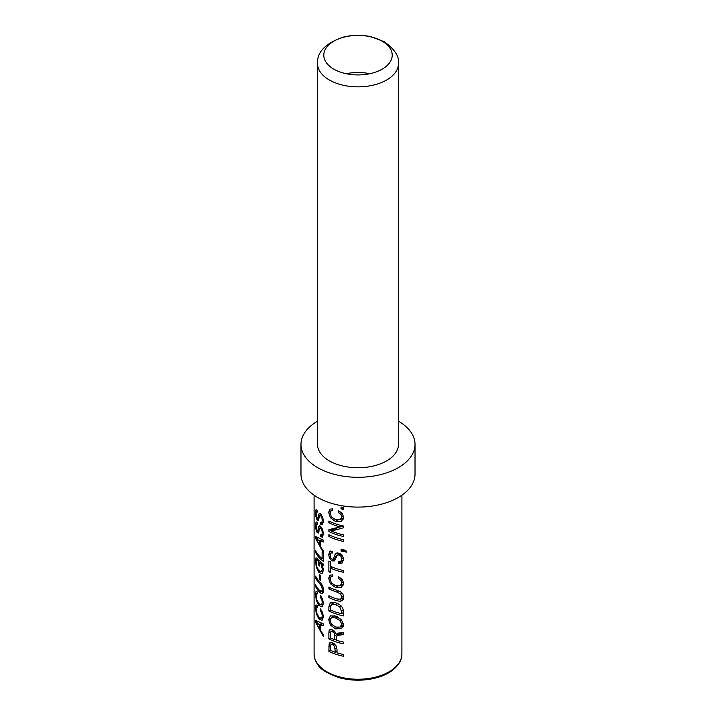 <?xml version="1.0" encoding="UTF-8"?>
<svg xmlns="http://www.w3.org/2000/svg" width="716" height="716" viewBox="0 0 716 716"><rect width="100%" height="100%" fill="white"/><g stroke="black" fill="none" stroke-linecap="round" stroke-linejoin="round"><path stroke-width="1.07" d="M341.067 507.009A43.909 25.346 0 0 0 343.403 507.528L343.403 509.389A43.909 25.346 180 0 1 341.067 508.87L341.067 507.009M343.403 507.528L341.067 508.87M340.002 511.546L338.265 512.549L338.265 510.732L342.212 513.417L343.689 517.48L341.353 521.481L335.536 521.49L330.398 517.74L328.662 512.37L329.745 509.21L332.77 508.834L332.77 510.651L330.774 510.893L330.058 513.05L331.41 516.871L335.536 519.664L340.073 519.852L343.68 517.793M340.073 519.852L341.783 517.086L340.843 514.339L338.265 512.549M343.483 518.993L342.355 518.563M332.77 509.702L330.774 510.893M328.868 529.706L339.93 526.86A43.909 25.346 180 0 1 328.868 522.725L328.868 521.033A43.909 25.346 0 0 0 343.403 525.983L343.403 527.79L331.544 531.102A43.909 25.346 0 0 0 343.403 534.78L343.403 536.445A43.909 25.346 180 0 1 328.868 531.505L328.868 529.706M341.98 525.678L339.93 526.86M330.443 521.812L328.868 522.725M343.403 526.314L338.865 527.173M337.845 527.459L331.544 531.102M334.13 528.462L328.868 531.505M328.868 534.691A43.909 25.346 0 0 0 343.403 539.631L343.403 541.403A43.909 25.346 180 0 1 328.868 536.463L328.868 534.691M330.532 535.505L328.868 536.463M344.53 550.013L343.403 550.667L343.403 551.58A43.909 25.346 180 0 1 341.067 551.06L341.067 549.199A43.909 25.346 0 0 0 343.403 549.718L341.067 551.06M343.403 549.718L345.909 550.658L346.875 552.197A43.909 25.346 180 0 1 345.694 552.009L343.403 550.667M346.678 551.436L345.694 552.009M343.582 560.521L338.203 563.546L338.203 561.845L340.807 561.308L341.684 558.847L340.932 556.278L338.963 554.864L337.129 555.258L334.569 560.897L332.188 560.959L329.62 558.498L328.662 554.578L329.951 551.177M330.327 551.016L329.629 551.427L332.501 551.248L332.501 552.967L330.935 552.985L330.13 555.24L330.667 557.764L332.108 559.205L333.387 559.08L335.052 554.444L336.35 553.092L338.802 553.101L342.248 555.33L343.689 559.205L341.872 563.206M336.189 557.513L333.182 559.25L336.207 557.451M342.087 563.08L338.203 563.546M343.501 560.485L343.501 559.84M343.671 559.742L340.377 561.639L343.68 559.652M339.921 553.522L337.129 555.258M330.345 572.415A43.909 25.346 180 0 1 328.868 571.69L328.868 561.129A43.909 25.346 0 0 0 330.345 561.854L330.345 566.267A43.909 25.346 0 0 0 343.403 570.482L343.403 572.254A43.909 25.346 180 0 1 330.345 568.039L330.345 572.415M330.345 570.831L328.868 571.69M332.081 567.036L330.345 568.039M340.002 577.543L338.265 578.546L338.265 576.729L342.212 579.414L343.689 583.477L341.353 587.478L335.536 587.487L330.398 583.737L328.662 578.367L329.745 575.208L332.77 574.832L332.77 576.649L330.774 576.89L330.058 579.047L331.41 582.869L335.536 585.661L340.073 585.849L343.68 583.791M340.073 585.849L341.783 583.084L340.843 580.327L338.265 578.546M343.483 584.981L342.355 584.56M332.77 575.7L330.774 576.89M342.543 600.509L339.948 601.342L336.69 600.697A43.909 25.346 180 0 1 328.868 597.502L328.868 595.739A43.909 25.346 0 0 0 336.654 598.925L340.664 599.185L341.684 596.849L340.664 594.012L336.654 591.998A43.909 25.346 180 0 1 328.868 588.803L328.868 587.03A43.909 25.346 0 0 0 336.69 590.226L340.834 591.98L342.964 594.208L343.689 597.278L342.042 600.849M330.532 587.845L328.868 588.803M343.644 598.111L343.045 597.815M330.515 596.544L328.868 597.502M340.628 599.211L343.689 597.439L340.628 599.211M328.868 610.945L328.868 606.721L330.461 602.353L335.455 602.72C340.646 604.42 343.295 607.401 343.403 611.661L343.403 615.894A43.909 25.346 180 0 1 328.868 610.945L330.515 609.996M334.533 602.416L331.624 604.098L330.345 607.49L330.345 609.916A43.909 25.346 0 0 0 341.416 613.693L341.416 611.267L339.778 606.899L335.455 604.537L331.418 604.197L334.506 602.416M343.403 612.547L341.416 613.693M343.429 626.321L342.221 625.873M341.63 628.558L335.536 628.872L330.425 625.023L328.662 619.555L330.425 615.841L335.536 616.109L341.308 619.564L343.689 624.665L341.469 628.657M340.055 627.118L341.783 624.271L340.055 620.575L335.536 617.944L331.436 617.613L330.058 620.235L331.436 624.164L335.536 627.046L340.055 627.118L343.68 625.032M331.436 617.613L334.551 615.805L331.436 617.613M330.336 629.57L332.466 629.892L334.873 631.619L336.18 634.26A43.909 25.346 0 0 0 336.225 634.269L338.963 632.989L343.403 632.72L343.403 634.627L337.263 635.441L336.592 637.025L336.592 640.292A43.909 25.346 0 0 0 343.403 642.064L343.403 643.827A43.909 25.346 180 0 1 328.868 638.887L328.868 632.98L329.145 630.59L330.336 629.57L329.79 629.767M338.382 633.025L336.225 634.269M330.237 633.579L330.237 637.795A43.909 25.346 0 0 0 334.873 639.71L334.318 633.177L332.466 631.709L330.917 631.602L330.237 633.579M336.592 638.708L334.873 639.71M341.684 632.846L337.263 635.441M330.515 637.929L328.868 638.887M337.012 649.493L337.012 652.849A43.909 25.346 0 0 0 343.403 654.496L343.403 656.25A43.909 25.346 180 0 1 328.868 651.309L329.145 643.738L330.389 642.583L332.627 642.914L335.858 645.402L337.012 649.493M330.515 650.352L328.868 651.309M330.506 645.241L330.345 650.271A43.909 25.346 0 0 0 335.276 652.276L334.587 646.235L332.68 644.767L331.266 644.57L330.506 645.241L333.45 643.308M337.012 651.265L335.276 652.276M329.843 642.78L330.389 642.583M323.399 522.42L320.276 524.228L320.276 522.528L321.77 522.635L322.281 520.389L321.842 517.641L320.705 515.735L319.676 515.663L318.307 520.622L317.099 520.013L315.926 516.746L315.532 512.495L316.069 509.532M316.23 509.497L317.251 510.392L317.251 512.11L316.508 511.654L317.251 511.224M317.251 512.11C316.472 511.206 316.105 511.716 316.15 513.649L317.063 518.232L317.698 518.482L319.255 513.3L320.616 513.936L322.603 517.006L323.453 521.221L322.388 524.801M317.063 518.232L319.175 517.623M322.513 524.721L320.276 524.228M323.444 521.758L321.52 522.868L323.453 521.669M321.663 515.189L319.676 515.663M323.399 534.852L320.276 536.651L320.276 534.959L321.77 535.058L322.281 532.811L321.842 530.064L320.705 528.157L319.676 528.095L318.307 533.053L317.099 532.435L315.926 529.169L315.532 524.918L316.069 521.964M316.23 521.919L317.251 522.814L317.251 524.533L316.508 524.076L317.251 523.647M317.251 524.533C316.472 523.629 316.105 524.139 316.15 526.072L317.063 530.663L317.698 530.905L319.255 525.732L320.616 526.358L322.603 529.428L323.453 533.644L322.388 537.224M317.063 530.663L319.175 530.055M322.513 537.143L320.276 536.651M323.444 534.181L321.52 535.291L323.453 534.091M321.663 527.611L319.676 528.095M323.283 552.483L315.613 538.459L315.613 536.553L323.283 540.025L323.283 542.021L320.428 541.153L320.428 546.738L323.283 550.622L323.283 552.483M316.982 537.671L315.613 538.459M316.293 538.826L319.542 545.377L319.542 540.795L316.293 538.826L317.618 538.065M320.428 544.858L319.542 545.377M322.621 539.882L320.428 541.153M321.574 539.622L319.542 540.795M322.119 558.659L322.119 552.179A43.909 25.346 0 0 0 323.283 553.083L323.283 561.335A43.909 25.346 180 0 1 315.613 552.43L315.613 550.667A43.909 25.346 0 0 0 322.119 558.659L323.283 557.988M316.32 552.018L315.613 552.43M322.2 563.17L321.001 563.859A43.909 25.346 180 0 1 319.694 562.588L319.694 566.105A43.909 25.346 180 0 1 318.736 565.067L318.736 559.84A43.909 25.346 0 0 0 323.283 564.011L323.283 565.255L322.254 564.924L323.453 570.115L322.066 573.695L318.817 572.352L316.275 567.036L315.532 560.968L315.98 557.862L317.385 558.364L317.385 560.189L316.427 559.876L316.114 562.114L316.732 566.49L318.817 570.527L321.341 571.762L323.444 570.554M321.341 571.762L322.334 569.274L321.001 563.859M320.795 561.953L319.694 562.588M319.694 564.521L318.736 565.067M323.283 564.324L322.254 564.924M317.385 559.259L316.427 559.876M319.425 574.492A43.909 25.346 0 0 0 320.464 575.539L320.464 580.533A43.909 25.346 180 0 1 319.425 579.495L319.425 574.492M320.464 578.895L319.425 579.495M322.782 593.322L321.269 593.528L319.434 592.069A43.909 25.346 180 0 1 315.613 586.556L315.613 584.802A43.909 25.346 0 0 0 319.425 590.288L321.69 591.55L322.281 589.456L321.69 586.386L319.425 583.352A43.909 25.346 180 0 1 315.613 577.866L315.613 576.094A43.909 25.346 0 0 0 319.434 581.598L321.788 584.39L323.032 587.129L323.453 590.369L322.486 593.546M316.329 577.454L315.613 577.866M316.32 586.153L315.613 586.556M321.663 591.568L323.453 590.53L321.663 591.568M321.305 596.643L320.312 597.216L320.312 595.399L322.585 599.05L323.453 603.463L322.084 606.908L318.817 605.45L316.266 600.196L315.532 594.253L315.98 591.461L317.385 592.025L317.385 593.841L316.436 593.475L316.114 595.399L316.732 599.65L318.817 603.624L321.35 604.966L323.453 603.776M321.35 604.966L322.334 602.612L321.788 599.641L320.312 597.216M317.385 592.884L316.436 593.475M321.305 610.095L320.312 610.659L320.312 608.851L322.585 612.493L323.453 616.906L322.084 620.351L318.817 618.901L316.266 613.648L315.532 607.705L315.98 604.913L317.385 605.467L317.385 607.284L316.436 606.926L316.114 608.851L316.732 613.102L318.817 617.076L321.35 618.418L323.453 617.228M321.35 618.418L322.334 616.064L321.788 613.084L320.312 610.659M317.385 606.336L316.436 606.926M323.283 636.3L315.613 622.276L315.613 620.369L323.283 623.842L323.283 625.829L320.428 624.97L320.428 630.554L323.283 634.43L323.283 636.3M316.982 621.488L315.613 622.276M316.293 622.643L319.542 629.185L319.542 624.603L316.293 622.643L317.618 621.873M320.428 628.675L319.542 629.185M322.621 623.699L320.428 624.97M321.574 623.43L319.542 624.603M382.192 41.206A34.216 19.753 0 0 0 344.906 36.928A34.216 19.753 0 0 0 323.784 55.177A34.216 19.753 0 0 0 333.808 69.139A34.216 19.753 0 0 0 371.094 73.417A34.216 19.753 0 0 0 392.216 55.177A34.216 19.753 0 0 0 382.192 41.206M398.481 63.491L398.481 444.385A40.481 23.377 180 0 1 358 467.754A40.481 23.377 180 0 1 317.519 444.385L317.519 63.491A40.481 23.377 0 0 0 358 86.86A40.481 23.377 0 0 0 398.481 63.491C399.492 56.564 394.749 49.315 384.268 41.743L371.174 36.74C361.768 34.69 352.442 34.824 343.197 37.142C325.538 43.246 316.973 52.035 317.519 63.491M369.644 73.748A31.361 18.106 0 0 0 346.356 73.748M398.481 421.205A57.02 32.918 180 0 1 415.02 444.385A57.02 32.918 180 0 1 358 477.303A57.02 32.918 180 0 1 300.98 444.385A57.02 32.918 180 0 1 317.519 421.205M300.98 444.385L300.98 474.18A57.02 32.918 0 0 0 358 507.098A57.02 32.918 0 0 0 415.02 474.18L415.02 444.385M343.537 516.075L341.783 517.086M342.284 513.506L340.843 514.339M337.836 520.174L335.536 521.49M331.562 517.068L330.398 517.74M330.416 511.358L328.662 512.37M337.066 555.339L334.238 556.976M337.746 552.886L335.052 554.444M343.519 557.782L341.684 558.847M342.355 555.455L340.932 556.278M340.619 553.898L338.963 554.864M335.804 558.874L332.188 560.959M330.72 557.862L329.62 558.498M330.425 553.558L328.662 554.578M343.537 582.072L341.783 583.084M342.284 579.504L340.843 580.327M337.836 586.162L335.536 587.487M331.562 583.057L330.398 583.737M330.416 577.356L328.662 578.367M338.579 590.888L336.654 591.998M342.194 593.134L340.664 594.012M343.349 599.373L339.948 601.342M338.883 599.426L336.69 600.697M343.537 595.775L341.684 596.849M330.497 605.781L328.868 606.721M343.286 610.184L341.416 611.267M341.246 606.058L339.778 606.899M337.334 603.454L335.455 604.537M337.88 627.52L335.536 628.872M331.589 624.361L330.425 625.023M330.434 618.534L328.662 619.555M343.528 623.26L341.783 624.271M341.487 619.743L340.055 620.575M337.406 616.861L335.536 617.944M342.615 632.783L339.044 634.841M339.733 632.953L334.873 635.763M330.515 632.031L328.868 632.98M330.989 629.525L329.145 630.59M335.5 632.497L334.318 633.177M334.032 630.805L332.466 631.709M330.461 645.411L328.868 646.333M336.887 647.971L335.276 648.902M331.204 642.547L329.145 643.738M335.902 645.474L334.587 646.235M334.3 643.827L332.68 644.767M319.649 515.735L318.128 516.612M320.025 513.462L318.557 514.303M323.355 519.762L322.281 520.389M322.665 517.158L321.842 517.641M318.96 518.939L317.099 520.013M316.409 516.469L315.926 516.746M316.275 512.065L315.532 512.495M319.649 528.157L318.128 529.034M320.025 525.884L318.557 526.734M323.355 532.185L322.281 532.811M322.665 529.589L321.842 530.064M318.96 531.362L317.099 532.435M316.409 528.891L315.926 529.169M316.275 524.497L315.532 524.918M323.372 568.674L322.334 569.274M320.097 571.619L318.817 572.352M316.803 566.732L316.275 567.036M316.212 560.574L315.532 560.968M320.491 582.735L319.425 583.352M322.576 585.867L321.69 586.386M323.256 592.383L321.269 593.528M320.67 591.353L319.434 592.069M323.364 588.829L322.281 589.456M323.364 602.022L322.334 602.612M322.63 599.158L321.788 599.641M320.07 604.725L318.817 605.45M316.803 599.892L316.266 600.196M316.275 593.824L315.532 594.253M323.364 615.465L322.334 616.064M322.63 612.601L321.788 613.084M320.07 618.177L318.817 618.901M316.803 613.335L316.266 613.648M316.275 607.275L315.532 607.705M401.909 653.887A43.909 25.346 180 0 1 358 679.242A43.909 25.346 180 0 1 314.091 653.887C314.038 657.351 315.228 660.85 317.68 664.403C319.596 668.833 326.944 673.317 339.724 677.846C351.52 680.889 363.388 680.979 375.318 678.097C381.87 676.387 387.302 673.998 391.607 670.919C398.436 665.88 401.864 660.206 401.909 653.887L401.909 495.186M332.501 552.081L330.935 552.985M333.226 630.268L330.917 631.602M333.387 643.272L330.917 644.695M319.166 517.677L317.591 518.59M321.26 514.634L319.891 515.422M319.166 530.108L317.591 531.012M321.26 527.057L319.891 527.844M314.091 495.186L314.091 653.887"/></g></svg>

